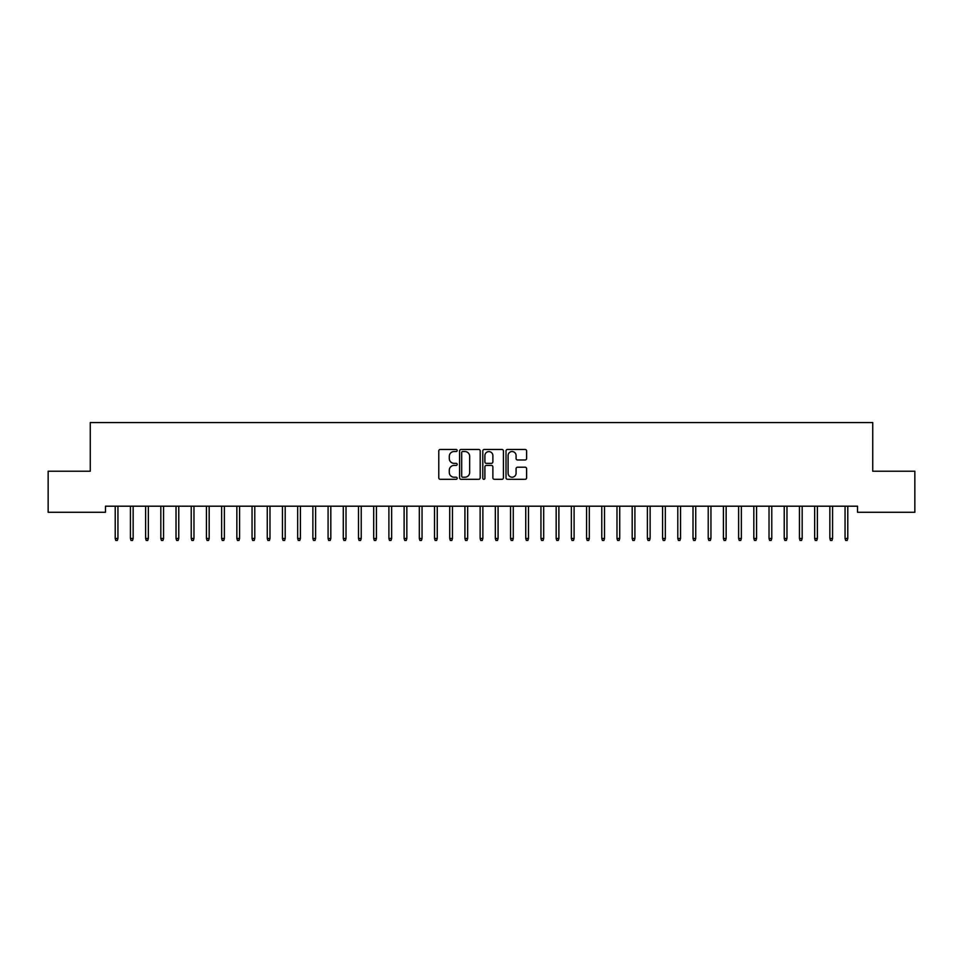 <?xml version="1.0" encoding="UTF-8"?>
<svg xmlns="http://www.w3.org/2000/svg" width="963" height="963" viewBox="0 0 963 963"><rect width="100%" height="100%" fill="white"/><g stroke="black" fill="none" stroke-linecap="round" stroke-linejoin="round"><path stroke-width="1.44" d="M457.172 450.503A1.047 1.047 0 0 0 456.125 449.456L440.272 449.456A1.493 1.493 0 0 0 438.779 450.949L438.779 477.817A1.493 1.493 0 0 0 440.272 479.309L456.125 479.309A1.047 1.047 0 0 0 457.172 478.262A1.047 1.047 0 0 0 456.125 477.215L454.079 477.215A4.779 4.779 0 0 1 449.3 472.436L449.3 470.197A4.779 4.779 0 0 1 454.079 465.418L456.125 465.418A1.047 1.047 0 0 0 457.172 464.383A1.047 1.047 0 0 0 456.125 463.335L454.079 463.335A4.779 4.779 0 0 1 449.3 458.557L449.3 456.318A4.779 4.779 0 0 1 454.079 451.539L456.125 451.539A1.047 1.047 0 0 0 457.172 450.503M525.124 459.977A1.493 1.493 0 0 0 526.617 458.484L526.617 450.949A1.493 1.493 0 0 0 525.124 449.456L507.501 449.456A1.493 1.493 0 0 0 506.008 450.949L506.008 477.817A1.493 1.493 0 0 0 507.501 479.309L525.124 479.309A1.493 1.493 0 0 0 526.617 477.817L526.617 468.704A1.493 1.493 0 0 0 525.124 467.211L517.576 467.211A1.493 1.493 0 0 0 516.084 468.704L516.084 473.218A3.996 3.996 0 0 1 512.099 477.215A3.996 3.996 0 0 1 508.103 473.218L508.103 455.535A3.996 3.996 0 0 1 512.099 451.539A3.996 3.996 0 0 1 516.084 455.535L516.084 458.484A1.493 1.493 0 0 0 517.576 459.977L525.124 459.977M857.527 506.189L105.473 506.189L105.473 512.28L48.15 512.28L48.15 471.22L90.269 471.22L90.269 422.564L872.731 422.564L872.731 471.22L914.85 471.22L914.85 512.28L857.527 512.28L857.527 506.189M480.2 450.949A1.493 1.493 0 0 0 478.707 449.456L461.084 449.456A1.493 1.493 0 0 0 459.592 450.949L459.592 477.817A1.493 1.493 0 0 0 461.084 479.309L478.707 479.309A1.493 1.493 0 0 0 480.2 477.817L480.2 450.949M484.293 449.456L501.916 449.456A1.493 1.493 0 0 1 503.408 450.949L503.408 477.817A1.493 1.493 0 0 1 501.916 479.309L494.368 479.309A1.493 1.493 0 0 1 492.875 477.817L492.875 466.911A1.493 1.493 0 0 0 491.383 465.418L486.387 465.418A1.493 1.493 0 0 0 484.895 466.911L484.895 478.262A1.047 1.047 0 0 1 483.847 479.309A1.047 1.047 0 0 1 482.8 478.262L482.8 450.949A1.493 1.493 0 0 1 484.293 449.456M462.734 451.539A1.047 1.047 0 0 0 461.686 452.586L461.686 476.167A1.047 1.047 0 0 0 462.734 477.215L464.9 477.215A4.779 4.779 0 0 0 469.667 472.436L469.667 456.318A4.779 4.779 0 0 0 464.9 451.539L462.734 451.539M492.875 455.607A3.996 3.996 0 0 0 488.891 451.623A3.996 3.996 0 0 0 484.895 455.607L484.895 461.843A1.493 1.493 0 0 0 486.387 463.335L491.383 463.335A1.493 1.493 0 0 0 492.875 461.843L492.875 455.607M117.943 538.461L117.33 540.436L115.813 540.436L115.211 538.461L117.943 538.461L117.943 506.189M115.211 538.461L115.211 506.189M133.147 538.461L132.545 540.436L131.016 540.436L130.414 538.461L133.147 538.461L133.147 506.189M130.414 538.461L130.414 506.189M148.35 538.461L147.748 540.436L146.22 540.436L145.618 538.461L148.35 538.461L148.35 506.189M145.618 538.461L145.618 506.189M163.554 538.461L162.952 540.436L161.435 540.436L160.821 538.461L163.554 538.461L163.554 506.189M160.821 538.461L160.821 506.189M178.769 538.461L178.155 540.436L176.638 540.436L176.024 538.461L178.769 538.461L178.769 506.189M176.024 538.461L176.024 506.189M193.972 538.461L193.358 540.436L191.842 540.436L191.228 538.461L193.972 538.461L193.972 506.189M191.228 538.461L191.228 506.189M209.176 538.461L208.562 540.436L207.045 540.436L206.431 538.461L209.176 538.461L209.176 506.189M206.431 538.461L206.431 506.189M224.379 538.461L223.765 540.436L222.248 540.436L221.646 538.461L224.379 538.461L224.379 506.189M221.646 538.461L221.646 506.189M239.582 538.461L238.98 540.436L237.452 540.436L236.85 538.461L239.582 538.461L239.582 506.189M236.85 538.461L236.85 506.189M254.786 538.461L254.184 540.436L252.655 540.436L252.053 538.461L254.786 538.461L254.786 506.189M252.053 538.461L252.053 506.189M269.989 538.461L269.387 540.436L267.87 540.436L267.257 538.461L269.989 538.461L269.989 506.189M267.257 538.461L267.257 506.189M285.204 538.461L284.591 540.436L283.074 540.436L282.46 538.461L285.204 538.461L285.204 506.189M282.46 538.461L282.46 506.189M300.408 538.461L299.794 540.436L298.277 540.436L297.663 538.461L300.408 538.461L300.408 506.189M297.663 538.461L297.663 506.189M315.611 538.461L314.997 540.436L313.481 540.436L312.879 538.461L315.611 538.461L315.611 506.189M312.879 538.461L312.879 506.189M330.815 538.461L330.213 540.436L328.684 540.436L328.082 538.461L330.815 538.461L330.815 506.189M328.082 538.461L328.082 506.189M346.018 538.461L345.416 540.436L343.887 540.436L343.285 538.461L346.018 538.461L346.018 506.189M343.285 538.461L343.285 506.189M361.221 538.461L360.619 540.436L359.103 540.436L358.489 538.461L361.221 538.461L361.221 506.189M358.489 538.461L358.489 506.189M376.437 538.461L375.823 540.436L374.306 540.436L373.692 538.461L376.437 538.461L376.437 506.189M373.692 538.461L373.692 506.189M391.64 538.461L391.026 540.436L389.509 540.436L388.896 538.461L391.64 538.461L391.64 506.189M388.896 538.461L388.896 506.189M406.843 538.461L406.23 540.436L404.713 540.436L404.111 538.461L406.843 538.461L406.843 506.189M404.111 538.461L404.111 506.189M422.047 538.461L421.445 540.436L419.916 540.436L419.314 538.461L422.047 538.461L422.047 506.189M419.314 538.461L419.314 506.189M437.25 538.461L436.648 540.436L435.12 540.436L434.518 538.461L437.25 538.461L437.25 506.189M434.518 538.461L434.518 506.189M452.454 538.461L451.852 540.436L450.335 540.436L449.721 538.461L452.454 538.461L452.454 506.189M449.721 538.461L449.721 506.189M467.669 538.461L467.055 540.436L465.538 540.436L464.924 538.461L467.669 538.461L467.669 506.189M464.924 538.461L464.924 506.189M482.872 538.461L482.258 540.436L480.742 540.436L480.128 538.461L482.872 538.461L482.872 506.189M480.128 538.461L480.128 506.189M498.076 538.461L497.462 540.436L495.945 540.436L495.331 538.461L498.076 538.461L498.076 506.189M495.331 538.461L495.331 506.189M513.279 538.461L512.665 540.436L511.148 540.436L510.546 538.461L513.279 538.461L513.279 506.189M510.546 538.461L510.546 506.189M528.482 538.461L527.88 540.436L526.352 540.436L525.75 538.461L528.482 538.461L528.482 506.189M525.75 538.461L525.75 506.189M543.686 538.461L543.084 540.436L541.555 540.436L540.953 538.461L543.686 538.461L543.686 506.189M540.953 538.461L540.953 506.189M558.889 538.461L558.287 540.436L556.77 540.436L556.157 538.461L558.889 538.461L558.889 506.189M556.157 538.461L556.157 506.189M574.104 538.461L573.491 540.436L571.974 540.436L571.36 538.461L574.104 538.461L574.104 506.189M571.36 538.461L571.36 506.189M589.308 538.461L588.694 540.436L587.177 540.436L586.563 538.461L589.308 538.461L589.308 506.189M586.563 538.461L586.563 506.189M604.511 538.461L603.897 540.436L602.381 540.436L601.779 538.461L604.511 538.461L604.511 506.189M601.779 538.461L601.779 506.189M619.715 538.461L619.113 540.436L617.584 540.436L616.982 538.461L619.715 538.461L619.715 506.189M616.982 538.461L616.982 506.189M634.918 538.461L634.316 540.436L632.787 540.436L632.185 538.461L634.918 538.461L634.918 506.189M632.185 538.461L632.185 506.189M650.121 538.461L649.519 540.436L648.003 540.436L647.389 538.461L650.121 538.461L650.121 506.189M647.389 538.461L647.389 506.189M665.337 538.461L664.723 540.436L663.206 540.436L662.592 538.461L665.337 538.461L665.337 506.189M662.592 538.461L662.592 506.189M680.54 538.461L679.926 540.436L678.409 540.436L677.796 538.461L680.54 538.461L680.54 506.189M677.796 538.461L677.796 506.189M695.743 538.461L695.13 540.436L693.613 540.436L693.011 538.461L695.743 538.461L695.743 506.189M693.011 538.461L693.011 506.189M710.947 538.461L710.345 540.436L708.816 540.436L708.214 538.461L710.947 538.461L710.947 506.189M708.214 538.461L708.214 506.189M726.15 538.461L725.548 540.436L724.02 540.436L723.418 538.461L726.15 538.461L726.15 506.189M723.418 538.461L723.418 506.189M741.354 538.461L740.752 540.436L739.235 540.436L738.621 538.461L741.354 538.461L741.354 506.189M738.621 538.461L738.621 506.189M756.569 538.461L755.955 540.436L754.438 540.436L753.824 538.461L756.569 538.461L756.569 506.189M753.824 538.461L753.824 506.189M771.772 538.461L771.158 540.436L769.642 540.436L769.028 538.461L771.772 538.461L771.772 506.189M769.028 538.461L769.028 506.189M786.976 538.461L786.362 540.436L784.845 540.436L784.231 538.461L786.976 538.461L786.976 506.189M784.231 538.461L784.231 506.189M802.179 538.461L801.565 540.436L800.048 540.436L799.446 538.461L802.179 538.461L802.179 506.189M799.446 538.461L799.446 506.189M817.382 538.461L816.78 540.436L815.252 540.436L814.65 538.461L817.382 538.461L817.382 506.189M814.65 538.461L814.65 506.189M832.586 538.461L831.984 540.436L830.455 540.436L829.853 538.461L832.586 538.461L832.586 506.189M829.853 538.461L829.853 506.189M847.789 538.461L847.187 540.436L845.67 540.436L845.057 538.461L847.789 538.461L847.789 506.189M845.057 538.461L845.057 506.189"/></g></svg>
